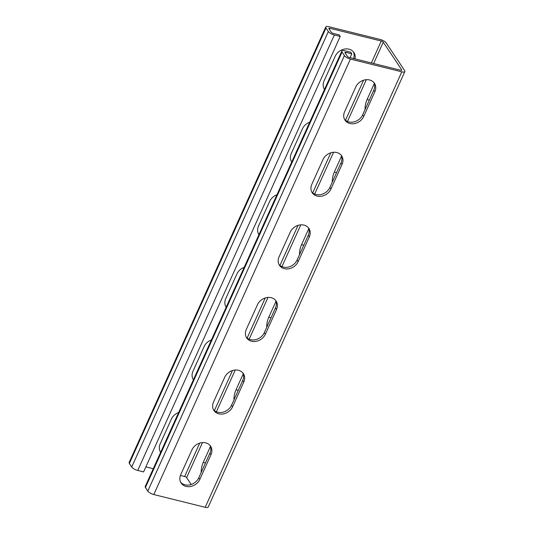 <?xml version="1.0" encoding="UTF-8"?>
<svg xmlns="http://www.w3.org/2000/svg" width="534" height="534" viewBox="0 0 534 534"><rect width="100%" height="100%" fill="white"/><g stroke="black" fill="none" stroke-linecap="round" stroke-linejoin="round"><path stroke-width="0.8" d="M205.189 507.3L401.808 71.836A5.08 1.715 24.3 0 0 404.852 71.556L208.233 507.02A5.08 1.715 -155.7 0 1 205.189 507.3L153.792 494.537A5.08 1.715 -155.7 0 1 147.805 491.073L145.435 487.522A5.08 1.715 -155.7 0 1 145.215 486.527L341.833 51.064A5.08 1.715 24.3 0 1 344.877 50.783L350.751 52.239L351.806 53.821L350.07 57.672M341.833 51.064A5.08 1.715 24.3 0 0 342.054 52.058L344.423 55.609A5.08 1.715 24.3 0 0 350.411 59.074L401.808 71.836M373.626 63.519L383.258 42.193L401.695 69.827A1.695 0.574 24.3 0 1 401.768 70.161A1.695 0.574 24.3 0 1 400.754 70.254L349.356 57.492A1.695 0.574 24.3 0 1 347.36 56.337L344.991 52.786A1.695 0.574 24.3 0 1 344.917 52.452A1.695 0.574 24.3 0 1 345.932 52.359L351.806 53.821M363.701 116.452L374.841 91.775A11 9.105 146.3 0 0 374.447 83.297A11 9.105 146.3 0 0 364.849 79.9A11 9.105 146.3 0 0 355.751 87.035L344.61 111.713A11 9.105 146.3 0 0 345.004 120.183A11 9.105 146.3 0 0 354.596 123.581A11 9.105 146.3 0 0 363.701 116.452L362.646 114.87L373.787 90.193A11 9.105 146.3 0 0 373.867 82.543M330.926 189.029L342.067 164.352A11 9.105 146.3 0 0 341.673 155.875A11 9.105 146.3 0 0 332.081 152.477A11 9.105 146.3 0 0 322.977 159.613L311.836 184.29A11 9.105 146.3 0 0 312.23 192.761A11 9.105 146.3 0 0 321.828 196.158A11 9.105 146.3 0 0 330.926 189.029L329.872 187.447L341.019 162.77A11 9.105 146.3 0 0 341.099 155.12M298.159 261.607L309.299 236.929A11 9.105 146.3 0 0 308.906 228.452A11 9.105 146.3 0 0 299.314 225.054A11 9.105 146.3 0 0 290.209 232.19L279.068 256.867A11 9.105 146.3 0 0 279.462 265.338A11 9.105 146.3 0 0 289.054 268.736A11 9.105 146.3 0 0 298.159 261.607L297.104 260.025L308.245 235.347A11 9.105 146.3 0 0 308.325 227.698M265.385 334.184L276.532 309.506A11 9.105 146.3 0 0 276.131 301.036A11 9.105 146.3 0 0 266.539 297.638A11 9.105 146.3 0 0 257.441 304.767L246.301 329.445A11 9.105 146.3 0 0 246.695 337.915A11 9.105 146.3 0 0 256.287 341.313A11 9.105 146.3 0 0 265.385 334.184L264.337 332.602L275.477 307.931A11 9.105 146.3 0 0 275.557 300.275M232.617 406.761A11 9.105 146.3 0 1 223.519 413.89A11 9.105 146.3 0 1 213.92 410.492A11 9.105 146.3 0 1 213.527 402.022L224.667 377.344A11 9.105 146.3 0 1 233.772 370.216A11 9.105 146.3 0 1 243.364 373.613A11 9.105 146.3 0 1 243.758 382.084L232.617 406.761L231.562 405.179L242.703 380.508A11 9.105 146.3 0 0 242.79 372.852M199.849 479.338A11 9.105 146.3 0 1 190.745 486.467A11 9.105 146.3 0 1 181.153 483.07A11 9.105 146.3 0 1 180.759 474.599L191.9 449.922A11 9.105 146.3 0 1 201.004 442.793A11 9.105 146.3 0 1 210.596 446.19A11 9.105 146.3 0 1 210.99 454.661L199.849 479.338L198.795 477.756L209.935 453.086A11 9.105 146.3 0 0 210.016 445.429M344.523 119.362A11 9.105 146.3 0 0 354.089 121.879A11 9.105 146.3 0 0 362.646 114.87M311.756 191.94A11 9.105 146.3 0 0 321.314 194.456A11 9.105 146.3 0 0 329.872 187.447M278.988 264.517A11 9.105 146.3 0 0 288.547 267.033A11 9.105 146.3 0 0 297.104 260.025M246.214 337.094A11 9.105 146.3 0 0 255.779 339.617A11 9.105 146.3 0 0 264.337 332.602M213.446 409.671A11 9.105 146.3 0 0 223.005 412.195A11 9.105 146.3 0 0 231.562 405.179M180.679 482.249A11 9.105 146.3 0 0 190.237 484.772A11 9.105 146.3 0 0 198.795 477.756M404.852 71.556A5.08 1.715 24.3 0 0 404.632 70.561L386.195 42.927A5.08 1.715 24.3 0 0 380.208 39.463L328.81 26.7A5.08 1.715 24.3 0 0 325.767 26.98A5.08 1.715 24.3 0 0 325.987 27.975L328.357 31.526A5.08 1.715 24.3 0 0 334.344 34.99L340.218 36.452L143.599 471.916L137.725 470.454A5.08 1.715 -155.7 0 1 131.738 466.996L129.368 463.439A5.08 1.715 -155.7 0 1 129.148 462.444L325.767 26.98M180.412 475.454L184.644 476.508A1.695 0.574 -155.7 0 1 186.64 477.663L191.192 484.492M369.328 100.065L367.098 99.504L374.294 83.578M367.098 99.504A11 4.926 -76.1 0 0 365.069 109.497M336.56 172.642L334.324 172.088L341.52 156.155M334.324 172.088A11 4.926 -76.1 0 0 332.302 182.074M303.793 245.219L301.556 244.665L308.752 228.732M301.556 244.665A11 4.926 -76.1 0 0 299.527 254.651M271.018 317.797L268.789 317.243L275.978 301.309M268.789 317.243A11 4.926 -76.1 0 0 266.76 327.229M238.251 390.374L236.015 389.82L243.21 373.887M236.015 389.82A11 4.926 -76.1 0 0 233.992 399.812M205.483 462.951L203.247 462.397L210.443 446.464M203.247 462.397A11 4.926 -76.1 0 0 201.218 472.39M353.588 58.546A11 9.105 146.3 0 0 353.321 51.751M323.984 88.571A11 9.105 146.3 0 0 324.612 89.211M291.21 161.148A11 9.105 146.3 0 0 291.838 161.789M258.443 233.725A11 9.105 146.3 0 0 259.07 234.366M225.675 306.302A11 9.105 146.3 0 0 226.296 306.943M192.901 378.88A11 9.105 146.3 0 0 193.528 379.52M160.133 451.457A11 9.105 146.3 0 0 160.761 452.098M329.371 29.377L329.865 28.282L381.263 41.038A1.695 0.574 24.3 0 1 383.258 42.193M145.869 466.876L153.258 468.712M354.99 58.894A11 9.105 146.3 0 0 353.902 52.506A11 9.105 146.3 0 0 344.31 49.108A11 9.105 146.3 0 0 335.205 56.244L324.065 80.914A11 9.105 146.3 0 0 324.458 89.392A11 9.105 146.3 0 0 324.498 89.452M309.713 122.199A11 9.105 146.3 0 0 302.438 128.821L291.297 153.492A11 9.105 146.3 0 0 291.691 161.969A11 9.105 146.3 0 0 291.731 162.029M276.946 194.776A11 9.105 146.3 0 0 269.663 201.398L258.523 226.069A11 9.105 146.3 0 0 258.917 234.546A11 9.105 146.3 0 0 258.957 234.606M244.172 267.354A11 9.105 146.3 0 0 236.896 273.975L225.755 298.653A11 9.105 146.3 0 0 226.149 307.123A11 9.105 146.3 0 0 226.189 307.183M193.421 379.761A11 9.105 146.3 0 1 193.381 379.701A11 9.105 146.3 0 1 192.981 371.23L204.128 346.553A11 9.105 146.3 0 1 211.404 339.931M160.647 452.338A11 9.105 146.3 0 1 160.607 452.278A11 9.105 146.3 0 1 160.213 443.807L171.354 419.13A11 9.105 146.3 0 1 178.636 412.508M340.218 36.452L339.163 34.87L333.289 33.408A1.695 0.574 24.3 0 1 331.294 32.26L328.924 28.703A1.695 0.574 24.3 0 1 328.851 28.375A1.695 0.574 24.3 0 1 329.865 28.282M145.435 487.522L342.054 52.058M147.805 491.073L344.423 55.609M153.792 494.537L350.411 59.074M401.468 70.328L401.695 69.827M186.64 477.663L202.473 442.593M216.383 411.787L235.24 370.015M249.151 339.21L268.015 297.438M281.919 266.633L300.782 224.861M314.693 194.056L333.55 152.283M347.46 121.478L366.324 79.706M184.644 476.508L199.716 443.12M214.401 410.599L232.49 370.543M247.169 338.022L265.258 297.965M279.943 265.445L298.025 225.388M312.71 192.867L330.8 152.811M345.485 120.29L363.567 80.234M371.364 62.959L381.263 41.038M129.368 463.439L325.987 27.975M131.738 466.996L328.357 31.526M137.725 470.454L334.344 34.99M374.841 91.775L373.787 90.193M342.067 164.352L341.019 162.77M309.299 236.929L308.245 235.347M276.532 309.506L275.477 307.931M243.758 382.084L242.703 380.508M210.99 454.661L209.935 453.086M345.438 53.453L345.932 52.359"/></g></svg>

